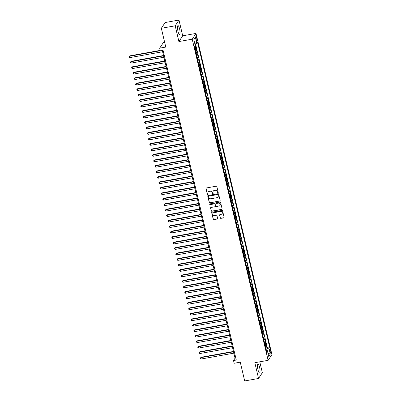 <?xml version="1.0" encoding="UTF-8"?>
<svg xmlns="http://www.w3.org/2000/svg" width="401" height="401" viewBox="0 0 401 401"><rect width="100%" height="100%" fill="white"/><g stroke="black" fill="none" stroke-linecap="round" stroke-linejoin="round"><path stroke-width="0.6" d="M217.918 192.811A0.396 0.376 -146.6 0 0 218.209 192.365L216.861 186.65A0.566 0.536 -146.6 0 0 216.189 186.209L206.4 187.964A0.566 0.536 -146.6 0 0 205.979 188.6L207.332 194.315A0.396 0.376 -146.6 0 0 208.044 194.465A0.396 0.376 -146.6 0 0 208.094 194.179L207.918 193.437A1.815 1.719 -146.6 0 1 209.252 191.407L210.069 191.262A1.815 1.719 -146.6 0 1 212.214 192.67L212.39 193.407A0.396 0.376 -146.6 0 0 213.101 193.558A0.396 0.376 -146.6 0 0 213.152 193.272L212.976 192.535A1.815 1.719 -146.6 0 1 214.309 190.5L215.126 190.355A1.815 1.719 -146.6 0 1 217.277 191.763L217.447 192.5A0.396 0.376 -146.6 0 0 217.918 192.811M213.257 191.147A1.815 1.719 -146.6 0 1 214.415 190.345L215.232 190.199A1.815 1.719 -146.6 0 1 217.377 191.608L217.553 192.345A0.396 0.376 -146.6 0 0 218.204 192.57M206.109 188.119A0.566 0.536 -146.6 0 0 206.084 188.445L207.432 194.159A0.396 0.376 -146.6 0 0 208.084 194.38M208.194 192.054A1.815 1.719 -146.6 0 1 209.357 191.252L210.169 191.107A1.815 1.719 -146.6 0 1 212.319 192.515L212.495 193.252A0.396 0.376 -146.6 0 0 213.147 193.472M259.567 367.251A4.511 1.028 79.8 0 0 257.973 364.023A4.511 1.028 79.8 0 0 257.968 369.677A4.511 1.028 79.8 0 0 259.562 372.905A4.511 1.028 79.8 0 0 259.567 367.251M179.573 28.842A4.511 1.028 79.8 0 0 177.974 25.614A4.511 1.028 79.8 0 0 177.974 31.268A4.511 1.028 79.8 0 0 179.568 34.496A4.511 1.028 79.8 0 0 179.573 28.842M270.63 350.574A1.85 0.421 79.8 0 0 269.978 349.251A1.85 0.421 79.8 0 0 269.973 351.572A1.85 0.421 79.8 0 0 270.63 352.895A1.85 0.421 79.8 0 0 270.63 350.574M220.254 217.918A0.566 0.536 -146.6 0 0 220.926 218.36L223.673 217.868A0.566 0.536 -146.6 0 0 224.089 217.232L222.59 210.886A0.566 0.536 -146.6 0 0 221.918 210.445L212.124 212.199A0.566 0.536 -146.6 0 0 211.708 212.836L213.212 219.182A0.566 0.536 -146.6 0 0 213.878 219.623L217.197 219.026A0.566 0.536 -146.6 0 0 217.618 218.39L216.976 215.673A0.566 0.536 -146.6 0 0 216.304 215.237L214.655 215.527A1.519 1.439 -146.6 0 1 213.046 213.257A1.519 1.439 -146.6 0 1 213.979 212.65L220.425 211.497A1.519 1.439 -146.6 0 1 222.029 213.773A1.519 1.439 -146.6 0 1 221.101 214.375L220.029 214.565A0.566 0.536 -146.6 0 0 219.613 215.202L220.355 217.763A0.566 0.536 -146.6 0 0 221.026 218.204L223.773 217.713A0.566 0.536 -146.6 0 0 224.064 217.558M175.192 25.809L178.916 41.564L182.706 35.804L178.981 20.05L175.192 25.809L161.337 28.291L165.773 47.062L159.678 48.155L160.325 50.897L163.097 50.396L236.289 360.038L233.517 360.534L234.169 363.271L240.264 362.178L244.7 380.95L258.555 378.469L262.349 372.709L259.778 361.827M178.916 41.564L192.214 39.183L268.134 360.329L254.83 362.71L258.555 378.469M219.718 201.137A0.566 0.536 -146.6 0 0 220.134 200.5L218.635 194.154A0.566 0.536 -146.6 0 0 217.964 193.713L208.169 195.467A0.566 0.536 -146.6 0 0 207.753 196.104L209.257 202.45A0.566 0.536 -146.6 0 0 209.923 202.891L219.818 200.981A0.566 0.536 -146.6 0 0 220.109 200.831M220.61 202.52L222.114 208.866A0.566 0.536 -146.6 0 1 221.693 209.502L211.903 211.257A0.566 0.536 -146.6 0 1 211.232 210.816L210.59 208.099A0.566 0.536 -146.6 0 1 211.006 207.462L214.976 206.751A0.566 0.536 -146.6 0 0 215.397 206.119L214.971 204.315A0.566 0.536 -146.6 0 0 214.299 203.873L210.164 204.615A0.396 0.376 -146.6 0 1 209.743 204.019A0.396 0.376 -146.6 0 1 209.984 203.863L219.938 202.079A0.566 0.536 -146.6 0 1 220.61 202.52M161.337 28.291L165.127 22.531L178.981 20.05M265.783 348.098L266.911 347.893L266.134 344.604L265.758 345.176L265.241 342.98A2.311 0.526 166.7 0 1 264.67 343.381M264.49 342.614L265.612 342.414L264.835 339.126L264.465 339.692L263.943 337.502A2.311 0.526 166.7 0 1 263.372 337.898M263.191 337.136L264.319 336.935L263.542 333.647L263.166 334.213L262.65 332.023A2.311 0.526 166.7 0 1 262.079 332.419M261.898 331.657L263.026 331.452L262.244 328.163L261.873 328.735L261.352 326.539A2.311 0.526 166.7 0 1 260.78 326.94M260.6 326.173L261.728 325.973L260.951 322.685L260.575 323.251L260.059 321.061A2.311 0.526 166.7 0 1 259.487 321.462M259.307 320.695L260.434 320.494L259.658 317.206L259.282 317.772L258.765 315.582A2.311 0.526 166.7 0 1 258.189 315.978M258.008 315.216L259.136 315.011L258.359 311.722L257.983 312.294L257.467 310.098A2.311 0.526 166.7 0 1 256.896 310.499M256.715 309.732L257.843 309.532L257.066 306.244L256.69 306.81L256.174 304.62A2.311 0.526 166.7 0 1 255.602 305.021M255.417 304.254L256.545 304.053L255.768 300.765L255.397 301.331L254.876 299.141A2.311 0.526 166.7 0 1 254.304 299.537M254.124 298.775L255.252 298.57L254.475 295.281L254.099 295.853L253.582 293.657A2.311 0.526 166.7 0 1 253.011 294.058M252.83 293.291L253.953 293.091L253.176 289.803L252.805 290.369L252.284 288.179A2.311 0.526 166.7 0 1 251.713 288.58M251.532 287.813L252.66 287.612L251.883 284.324L251.507 284.89L250.991 282.7A2.311 0.526 166.7 0 1 250.419 283.096M250.239 282.334L251.362 282.129L250.585 278.84L250.214 279.412L249.693 277.216A2.311 0.526 166.7 0 1 249.121 277.617M248.941 276.85L250.069 276.65L249.292 273.362L248.916 273.928L248.399 271.738A2.311 0.526 166.7 0 1 247.828 272.139M247.648 271.372L248.775 271.171L247.998 267.883L247.623 268.449L247.101 266.259A2.311 0.526 166.7 0 1 246.53 266.655M246.349 265.893L247.477 265.688L246.7 262.399L246.324 262.971L245.808 260.775A2.311 0.526 166.7 0 1 245.237 261.176M245.056 260.409L246.184 260.209L245.407 256.921L245.031 257.487L244.515 255.297A2.311 0.526 166.7 0 1 243.938 255.698M243.758 254.931L244.886 254.73L244.109 251.442L243.738 252.008L243.217 249.818A2.311 0.526 166.7 0 1 242.645 250.214M242.465 249.452L243.592 249.247L242.816 245.958L242.44 246.53L241.923 244.334A2.311 0.526 166.7 0 1 241.352 244.735M241.171 243.968L242.294 243.768L241.517 240.48L241.146 241.046L240.625 238.856A2.311 0.526 166.7 0 1 240.054 239.257M239.873 238.49L241.001 238.289L240.224 235.001L239.848 235.567L239.332 233.377A2.311 0.526 166.7 0 1 238.76 233.773M238.58 233.011L239.703 232.806L238.926 229.517L238.555 230.089L238.034 227.893A2.311 0.526 166.7 0 1 237.462 228.294M237.282 227.527L238.41 227.327L237.633 224.039L237.257 224.605L236.74 222.415A2.311 0.526 166.7 0 1 236.169 222.816M235.988 222.049L237.116 221.848L236.334 218.56L235.963 219.126L235.442 216.936A2.311 0.526 166.7 0 1 234.871 217.332M234.69 216.57L235.818 216.365L235.041 213.076L234.665 213.648L234.149 211.452A2.311 0.526 166.7 0 1 233.577 211.853M233.397 211.086L234.525 210.886L233.748 207.598L233.372 208.164L232.856 205.974A2.311 0.526 166.7 0 1 232.279 206.375M232.099 205.608L233.227 205.407L232.45 202.119L232.074 202.685L231.557 200.495A2.311 0.526 166.7 0 1 230.986 200.891M230.806 200.129L231.933 199.924L231.156 196.635L230.781 197.207L230.264 195.011A2.311 0.526 166.7 0 1 229.693 195.412M229.507 194.645L230.635 194.445L229.858 191.157L229.487 191.723L228.966 189.533A2.311 0.526 166.7 0 1 228.395 189.934M228.214 189.167L229.342 188.966L228.565 185.678L228.189 186.244L227.673 184.054A2.311 0.526 166.7 0 1 227.101 184.45M226.921 183.688L228.044 183.483L227.267 180.194L226.896 180.766L226.375 178.57A2.311 0.526 166.7 0 1 225.803 178.971M225.623 178.204L226.75 178.004L225.974 174.716L225.598 175.282L225.081 173.092A2.311 0.526 166.7 0 1 224.51 173.493M224.329 172.726L225.452 172.525L224.675 169.237L224.304 169.803L223.783 167.613A2.311 0.526 166.7 0 1 223.212 168.009M223.031 167.247L224.159 167.042L223.382 163.753L223.006 164.325L222.49 162.129A2.311 0.526 166.7 0 1 221.918 162.53M221.738 161.763L222.866 161.563L222.084 158.275L221.713 158.841L221.192 156.651A2.311 0.526 166.7 0 1 220.62 157.052M220.44 156.285L221.568 156.084L220.791 152.796L220.415 153.362L219.898 151.172A2.311 0.526 166.7 0 1 219.327 151.568M219.146 150.806L220.274 150.601L219.497 147.312L219.121 147.884L218.605 145.688A2.311 0.526 166.7 0 1 218.029 146.089M217.848 145.322L218.976 145.122L218.199 141.834L217.823 142.4L217.307 140.21A2.311 0.526 166.7 0 1 216.735 140.611M216.555 139.844L217.683 139.643L216.906 136.355L216.53 136.921L216.014 134.731A2.311 0.526 166.7 0 1 215.442 135.127M215.257 134.365L216.385 134.16L215.608 130.871L215.237 131.443L214.715 129.247A2.311 0.526 166.7 0 1 214.144 129.648M213.964 128.881L215.091 128.681L214.314 125.393L213.939 125.959L213.422 123.769A2.311 0.526 166.7 0 1 212.851 124.17M212.67 123.403L213.793 123.202L213.016 119.914L212.645 120.48L212.124 118.29A2.311 0.526 166.7 0 1 211.553 118.686M211.372 117.924L212.5 117.719L211.723 114.43L211.347 115.002L210.831 112.806A2.311 0.526 166.7 0 1 210.259 113.207M210.079 112.44L211.202 112.24L210.425 108.952L210.054 109.518L209.533 107.328A2.311 0.526 166.7 0 1 208.961 107.729M208.781 106.962L209.908 106.761L209.132 103.473L208.756 104.039L208.239 101.849A2.311 0.526 166.7 0 1 207.668 102.245M207.487 101.483L208.615 101.278L207.833 97.989L207.462 98.561L206.941 96.365A2.311 0.526 166.7 0 1 206.37 96.766M206.189 95.999L207.317 95.799L206.54 92.511L206.164 93.077L205.648 90.887A2.311 0.526 166.7 0 1 205.076 91.288M204.896 90.521L206.024 90.32L205.247 87.032L204.871 87.598L204.355 85.408A2.311 0.526 166.7 0 1 203.778 85.804M203.598 85.042L204.726 84.837L203.949 81.548L203.573 82.12L203.056 79.924A2.311 0.526 166.7 0 1 202.485 80.325M202.304 79.558L203.432 79.358L202.655 76.07L202.279 76.636L201.763 74.446A2.311 0.526 166.7 0 1 201.192 74.847M201.006 74.08L202.134 73.879L201.357 70.591L200.986 71.157L200.465 68.967A2.311 0.526 166.7 0 1 199.893 69.363M199.713 68.601L200.841 68.396L200.064 65.107L199.688 65.679L199.172 63.483A2.311 0.526 166.7 0 1 198.6 63.884M198.42 63.117L199.543 62.917L198.766 59.629L198.395 60.195L197.873 58.005A2.311 0.526 166.7 0 1 197.302 58.406M197.122 57.639L198.249 57.438L197.472 54.15L197.097 54.716L196.58 52.526A2.311 0.526 166.7 0 1 196.009 52.922M195.828 52.16L196.956 51.955L196.174 48.666L195.803 49.238A2.311 0.526 166.7 0 1 195.232 49.634M195.999 38.571L196.284 39.779A1.794 0.411 79.8 0 0 196.921 41.062A1.794 0.411 79.8 0 0 196.921 38.812L196.635 37.609A1.794 0.411 79.8 0 0 196.004 36.326A1.794 0.411 79.8 0 0 195.999 38.571M192.214 39.183L196.009 33.423L271.923 354.569L268.134 360.329M266.911 347.893L267.251 347.371L269.582 346.955L197.553 42.25L196.836 43.338L194.896 44.09M269.582 346.955L268.865 348.043L270.289 354.073L268.73 356.439L267.307 350.409L266.59 351.502L194.56 46.797L195.277 45.704L193.853 39.679L195.407 37.313L196.836 43.338M194.65 46.656L195.658 46.476L195.282 47.042A2.311 0.526 166.7 0 1 194.711 47.443M196.956 51.955L196.58 52.526M198.249 57.438L197.873 58.005M199.543 62.917L199.172 63.483M200.841 68.396L200.465 68.967M202.134 73.879L201.763 74.446M203.432 79.358L203.056 79.924M204.726 84.837L204.355 85.408M206.024 90.32L205.648 90.887M207.317 95.799L206.941 96.365M208.615 101.278L208.239 101.849M209.908 106.761L209.533 107.328M211.202 112.24L210.831 112.806M212.5 117.719L212.124 118.29M213.793 123.202L213.422 123.769M215.091 128.681L214.715 129.247M216.385 134.16L216.014 134.731M217.683 139.643L217.307 140.21M218.976 145.122L218.605 145.688M220.274 150.601L219.898 151.172M221.568 156.084L221.192 156.651M222.866 161.563L222.49 162.129M224.159 167.042L223.783 167.613M225.452 172.525L225.081 173.092M226.75 178.004L226.375 178.57M228.044 183.483L227.673 184.054M229.342 188.966L228.966 189.533M230.635 194.445L230.264 195.011M231.933 199.924L231.557 200.495M233.227 205.407L232.856 205.974M234.525 210.886L234.149 211.452M235.818 216.365L235.442 216.936M237.116 221.848L236.74 222.415M238.41 227.327L238.034 227.893M239.703 232.806L239.332 233.377M241.001 238.289L240.625 238.856M242.294 243.768L241.923 244.334M243.592 249.247L243.217 249.818M244.886 254.73L244.515 255.297M246.184 260.209L245.808 260.775M247.477 265.688L247.101 266.259M248.775 271.171L248.399 271.738M250.069 276.65L249.693 277.216M251.362 282.129L250.991 282.7M252.66 287.612L252.284 288.179M253.953 293.091L253.582 293.657M255.252 298.57L254.876 299.141M256.545 304.053L256.174 304.62M257.843 309.532L257.467 310.098M259.136 315.011L258.765 315.582M260.434 320.494L260.059 321.061M261.728 325.973L261.352 326.539M263.026 331.452L262.65 332.023M264.319 336.935L263.943 337.502M265.612 342.414L265.241 342.98M267.251 347.371L195.508 43.854M195.658 46.476L195.076 44.02M266.535 350.314L266.023 349.106M164.621 42.19L163.468 42.396L159.678 48.155M182.706 35.804L196.009 33.423M162.33 50.536L235.056 358.198L233.517 360.534M235.823 358.058L235.056 358.198M196.525 55.117A2.311 0.526 -13.3 0 0 197.097 54.716M197.823 60.596A2.311 0.526 -13.3 0 0 198.395 60.195M199.117 66.075A2.311 0.526 -13.3 0 0 199.688 65.679M200.41 71.558A2.311 0.526 -13.3 0 0 200.986 71.157M201.708 77.037A2.311 0.526 -13.3 0 0 202.279 76.636M203.001 82.516A2.311 0.526 -13.3 0 0 203.573 82.12M204.299 87.999A2.311 0.526 -13.3 0 0 204.871 87.598M205.593 93.478A2.311 0.526 -13.3 0 0 206.164 93.077M206.891 98.957A2.311 0.526 -13.3 0 0 207.462 98.561M208.184 104.44A2.311 0.526 -13.3 0 0 208.756 104.039M209.482 109.919A2.311 0.526 -13.3 0 0 210.054 109.518M210.776 115.398A2.311 0.526 -13.3 0 0 211.347 115.002M212.074 120.881A2.311 0.526 -13.3 0 0 212.645 120.48M213.367 126.36A2.311 0.526 -13.3 0 0 213.939 125.959M214.66 131.839A2.311 0.526 -13.3 0 0 215.237 131.443M215.959 137.322A2.311 0.526 -13.3 0 0 216.53 136.921M217.252 142.801A2.311 0.526 -13.3 0 0 217.823 142.4M218.55 148.28A2.311 0.526 -13.3 0 0 219.121 147.884M219.843 153.763A2.311 0.526 -13.3 0 0 220.415 153.362M221.141 159.242A2.311 0.526 -13.3 0 0 221.713 158.841M222.435 164.721A2.311 0.526 -13.3 0 0 223.006 164.325M223.733 170.204A2.311 0.526 -13.3 0 0 224.304 169.803M225.026 175.683A2.311 0.526 -13.3 0 0 225.598 175.282M226.324 181.162A2.311 0.526 -13.3 0 0 226.896 180.766M227.618 186.645A2.311 0.526 -13.3 0 0 228.189 186.244M228.911 192.124A2.311 0.526 -13.3 0 0 229.487 191.723M230.209 197.603A2.311 0.526 -13.3 0 0 230.781 197.207M231.502 203.086A2.311 0.526 -13.3 0 0 232.074 202.685M232.801 208.565A2.311 0.526 -13.3 0 0 233.372 208.164M234.094 214.044A2.311 0.526 -13.3 0 0 234.665 213.648M235.392 219.527A2.311 0.526 -13.3 0 0 235.963 219.126M236.685 225.006A2.311 0.526 -13.3 0 0 237.257 224.605M237.983 230.485A2.311 0.526 -13.3 0 0 238.555 230.089M239.277 235.968A2.311 0.526 -13.3 0 0 239.848 235.567M240.575 241.447A2.311 0.526 -13.3 0 0 241.146 241.046M241.868 246.926A2.311 0.526 -13.3 0 0 242.44 246.53M243.161 252.409A2.311 0.526 -13.3 0 0 243.738 252.008M244.46 257.888A2.311 0.526 -13.3 0 0 245.031 257.487M245.753 263.367A2.311 0.526 -13.3 0 0 246.324 262.971M247.051 268.85A2.311 0.526 -13.3 0 0 247.623 268.449M248.344 274.329A2.311 0.526 -13.3 0 0 248.916 273.928M249.643 279.808A2.311 0.526 -13.3 0 0 250.214 279.412M250.936 285.291A2.311 0.526 -13.3 0 0 251.507 284.89M252.234 290.77A2.311 0.526 -13.3 0 0 252.805 290.369M253.527 296.249A2.311 0.526 -13.3 0 0 254.099 295.853M254.82 301.732A2.311 0.526 -13.3 0 0 255.397 301.331M256.119 307.211A2.311 0.526 -13.3 0 0 256.69 306.81M257.412 312.69A2.311 0.526 -13.3 0 0 257.983 312.294M258.71 318.173A2.311 0.526 -13.3 0 0 259.282 317.772M260.003 323.652A2.311 0.526 -13.3 0 0 260.575 323.251M261.302 329.131A2.311 0.526 -13.3 0 0 261.873 328.735M262.595 334.609A2.311 0.526 -13.3 0 0 263.166 334.213M263.893 340.093A2.311 0.526 -13.3 0 0 264.465 339.692M267.307 350.409L266.299 350.284M265.186 345.572A2.311 0.526 -13.3 0 0 265.758 345.176M266.239 349.065L268.865 348.043M193.853 39.684L195.407 37.313M270.289 354.073L267.968 353.206M207.883 195.623A0.566 0.536 -146.6 0 0 207.858 195.949L209.357 202.294A0.566 0.536 -146.6 0 0 210.029 202.736L219.818 200.981M218.014 194.881A0.396 0.376 -146.6 0 0 217.542 194.575L208.946 196.114A0.396 0.376 -146.6 0 0 208.655 196.56L208.841 197.337A1.815 1.719 -146.6 0 0 210.986 198.751L216.861 197.698A1.815 1.719 -146.6 0 0 218.199 195.663L218.114 194.726A0.396 0.376 -146.6 0 0 217.643 194.42L217.542 194.575M208.766 196.199A0.396 0.376 -146.6 0 1 209.051 195.959L217.643 194.42M218.024 196.896A1.815 1.719 -146.6 0 0 218.299 195.508L218.199 195.663M218.114 194.726L218.299 195.508M210.72 207.618A0.566 0.536 -146.6 0 0 210.69 207.944L211.337 210.66A0.566 0.536 -146.6 0 0 212.004 211.101L221.798 209.347A0.566 0.536 -146.6 0 0 222.084 209.192M215.367 206.445A0.566 0.536 -146.6 0 0 215.497 205.964L215.071 204.159A0.566 0.536 -146.6 0 0 214.4 203.718L210.164 204.615M209.803 203.949A0.396 0.376 -146.6 0 0 210.264 204.46M219.096 206.014A1.519 1.439 -146.6 0 0 219.974 203.783A1.519 1.439 -146.6 0 0 218.42 203.137L216.149 203.543A0.566 0.536 -146.6 0 0 215.728 204.179L216.154 205.979A0.566 0.536 -146.6 0 0 216.826 206.42L219.096 206.014M220.074 205.332A1.519 1.439 -146.6 0 0 218.52 202.981L218.42 203.137M215.858 203.698A0.566 0.536 -146.6 0 1 216.249 203.387L218.52 202.981M219.738 214.72A0.566 0.536 -146.6 0 0 219.713 215.046L220.355 217.763M222.079 213.693A1.519 1.439 -146.6 0 0 220.525 211.342L220.425 211.497M213.101 213.182A1.519 1.439 -146.6 0 1 214.079 212.495L220.525 211.342M211.838 212.35A0.566 0.536 -146.6 0 0 211.813 212.68L213.312 219.026A0.566 0.536 -146.6 0 0 213.984 219.467L217.302 218.871A0.566 0.536 -146.6 0 0 217.588 218.72M160.21 50.401L129.879 55.839L129.623 56.225L129.944 57.599L162.616 51.744M160.285 50.732L129.623 56.225L129.077 56.651L129.879 55.839M129.944 57.599L129.207 57.198L129.077 56.651M163.508 55.523L131.172 61.318L130.916 61.709L131.242 63.077L163.909 57.223M163.588 55.854L130.916 61.709L130.37 62.13L131.172 61.318M131.242 63.077L130.5 62.676L130.37 62.13M164.801 61.002L132.47 66.797L132.215 67.188L132.536 68.556L165.207 62.701M164.881 61.333L132.215 67.188L131.668 67.609L132.47 66.797M132.536 68.556L131.799 68.16L131.668 67.609M166.099 66.486L133.764 72.28L133.508 72.666L133.834 74.04L166.5 68.185M166.174 66.812L133.508 72.666L132.962 73.092L133.764 72.28M133.834 74.04L133.092 73.639L132.962 73.092M167.392 71.964L135.062 77.759L134.806 78.15L135.127 79.518L167.793 73.664M167.473 72.295L134.806 78.15L134.26 78.571L135.062 77.759M135.127 79.518L134.385 79.117L134.26 78.571M168.691 77.443L136.355 83.238L136.099 83.629L136.425 84.997L169.092 79.142M168.766 77.774L136.099 83.629L135.553 84.05L136.355 83.238M136.425 84.997L135.683 84.601L135.553 84.05M169.984 82.927L137.653 88.721L137.393 89.107L137.718 90.481L170.385 84.626M170.064 83.253L137.393 89.107L136.846 89.533L137.653 88.721M137.718 90.481L136.977 90.08L136.846 89.533M171.282 88.405L138.946 94.2L138.691 94.591L139.017 95.959L171.683 90.105M171.357 88.736L138.691 94.591L138.144 95.012L138.946 94.2M139.017 95.959L138.275 95.558L138.144 95.012M172.575 93.884L140.245 99.679L139.984 100.07L140.31 101.438L172.976 95.583M172.656 94.215L139.984 100.07L139.438 100.491L140.245 99.679M140.31 101.438L139.568 101.042L139.438 100.491M173.874 99.368L141.538 105.162L141.282 105.548L141.603 106.922L174.275 101.067M173.949 99.694L141.282 105.548L140.736 105.974L141.538 105.162M141.603 106.922L140.866 106.521L140.736 105.974M175.167 104.846L142.831 110.641L142.576 111.032L142.901 112.4L175.568 106.546M175.247 105.177L142.576 111.032L142.029 111.453L142.831 110.641M142.901 112.4L142.16 111.999L142.029 111.453M176.46 110.325L144.129 116.12L143.874 116.511L144.195 117.879L176.866 112.024M176.54 110.656L143.874 116.511L143.327 116.932L144.129 116.12M144.195 117.879L143.458 117.483L143.327 116.932M177.758 115.809L145.423 121.603L145.167 121.989L145.493 123.363L178.159 117.508M177.833 116.135L145.167 121.989L144.621 122.415L145.423 121.603M145.493 123.363L144.751 122.962L144.621 122.415M179.052 121.287L146.721 127.082L146.465 127.473L146.786 128.841L179.458 122.987M179.132 121.618L146.465 127.473L145.919 127.894L146.721 127.082M146.786 128.841L146.044 128.44L145.919 127.894M180.35 126.766L148.014 132.561L147.758 132.952L148.084 134.32L180.751 128.465M180.425 127.097L147.758 132.952L147.212 133.373L148.014 132.561M148.084 134.32L147.342 133.924L147.212 133.373M181.643 132.25L149.312 138.044L149.057 138.43L149.378 139.799L182.044 133.949M181.723 132.576L149.057 138.43L148.51 138.856L149.312 138.044M149.378 139.799L148.636 139.403L148.51 138.856M182.941 137.728L150.606 143.523L150.35 143.909L150.676 145.282L183.342 139.428M183.016 138.059L150.35 143.909L149.804 144.335L150.606 143.523M150.676 145.282L149.934 144.881L149.804 144.335M184.234 143.207L151.904 149.002L151.643 149.393L151.969 150.761L184.635 144.906M184.315 143.538L151.643 149.393L151.097 149.814L151.904 149.002M151.969 150.761L151.227 150.365L151.097 149.814M185.533 148.686L153.197 154.485L152.941 154.871L153.267 156.24L185.934 150.39M185.608 149.017L152.941 154.871L152.395 155.297L153.197 154.485M153.267 156.24L152.525 155.844L152.395 155.297M186.826 154.169L154.49 159.964L154.235 160.35L154.56 161.723L187.227 155.869M186.906 154.5L154.235 160.35L153.688 160.776L154.49 159.964M154.56 161.723L153.819 161.322L153.688 160.776M188.124 159.648L155.788 165.443L155.533 165.834L155.854 167.202L188.525 161.347M188.199 159.979L155.533 165.834L154.986 166.255L155.788 165.443M155.854 167.202L155.117 166.806L154.986 166.255M189.417 165.127L157.082 170.926L156.826 171.312L157.152 172.681L189.818 166.826M189.498 165.458L156.826 171.312L156.28 171.738L157.082 170.926M157.152 172.681L156.41 172.285L156.28 171.738M190.711 170.61L158.38 176.405L158.124 176.791L158.445 178.164L191.117 172.31M190.791 170.936L158.124 176.791L157.578 177.217L158.38 176.405M158.445 178.164L157.708 177.763L157.578 177.217M192.009 176.089L159.673 181.884L159.418 182.275L159.743 183.643L192.41 177.788M192.084 176.42L159.418 182.275L158.871 182.696L159.673 181.884M159.743 183.643L159.002 183.247L158.871 182.696M193.302 181.568L160.971 187.367L160.716 187.753L161.037 189.122L193.708 183.267M193.382 181.899L160.716 187.753L160.169 188.179L160.971 187.367M161.037 189.122L160.295 188.726L160.169 188.179M194.6 187.051L162.265 192.846L162.009 193.232L162.335 194.605L195.001 188.751M194.675 187.377L162.009 193.232L161.463 193.658L162.265 192.846M162.335 194.605L161.593 194.204L161.463 193.658M195.894 192.53L163.563 198.325L163.307 198.716L163.628 200.084L196.295 194.229M195.974 192.861L163.307 198.716L162.761 199.137L163.563 198.325M163.628 200.084L162.886 199.688L162.761 199.137M197.192 198.009L164.856 203.803L164.6 204.194L164.926 205.563L197.593 199.708M197.267 198.34L164.6 204.194L164.054 204.62L164.856 203.803M164.926 205.563L164.184 205.167L164.054 204.62M198.485 203.492L166.154 209.287L165.894 209.673L166.22 211.046L198.886 205.192M198.565 203.818L165.894 209.673L165.347 210.099L166.154 209.287M166.22 211.046L165.478 210.645L165.347 210.099M199.783 208.971L167.448 214.766L167.192 215.157L167.518 216.525L200.184 210.67M199.858 209.302L167.192 215.157L166.646 215.578L167.448 214.766M167.518 216.525L166.776 216.129L166.646 215.578M201.076 214.45L168.741 220.244L168.485 220.635L168.811 222.004L201.477 216.149M201.157 214.781L168.485 220.635L167.939 221.061L168.741 220.244M168.811 222.004L168.069 221.608L167.939 221.061M202.375 219.933L170.039 225.728L169.783 226.114L170.104 227.487L202.776 221.633M202.45 220.259L169.783 226.114L169.237 226.54L170.039 225.728M170.104 227.487L169.367 227.086L169.237 226.54M203.668 225.412L171.332 231.207L171.077 231.598L171.402 232.966L204.069 227.111M203.748 225.743L171.077 231.598L170.53 232.019L171.332 231.207M171.402 232.966L170.661 232.57L170.53 232.019M204.961 230.891L172.63 236.685L172.375 237.076L172.696 238.445L205.367 232.59M205.041 231.222L172.375 237.076L171.828 237.502L172.63 236.685M172.696 238.445L171.959 238.049L171.828 237.502M206.259 236.374L173.924 242.169L173.668 242.555L173.994 243.928L206.66 238.074M206.335 236.7L173.668 242.555L173.122 242.981L173.924 242.169M173.994 243.928L173.252 243.527L173.122 242.981M207.553 241.853L175.222 247.648L174.966 248.039L175.287 249.407L207.954 243.552M207.633 242.184L174.966 248.039L174.42 248.46L175.222 247.648M175.287 249.407L174.545 249.011L174.42 248.46M208.851 247.332L176.515 253.126L176.26 253.517L176.585 254.886L209.252 249.031M208.926 247.663L176.26 253.517L175.713 253.943L176.515 253.126M176.585 254.886L175.844 254.49L175.713 253.943M210.144 252.815L177.813 258.61L177.558 258.996L177.879 260.369L210.545 254.515M210.224 253.141L177.558 258.996L177.011 259.422L177.813 258.61M177.879 260.369L177.137 259.968L177.011 259.422M211.442 258.294L179.107 264.089L178.851 264.48L179.177 265.848L211.843 259.993M211.517 258.625L178.851 264.48L178.305 264.901L179.107 264.089M179.177 265.848L178.435 265.452L178.305 264.901M212.736 263.773L180.405 269.567L180.144 269.958L180.47 271.327L213.137 265.472M212.816 264.104L180.144 269.958L179.598 270.384L180.405 269.567M180.47 271.327L179.728 270.931L179.598 270.384M214.034 269.256L181.698 275.051L181.442 275.437L181.763 276.81L214.435 270.956M214.109 269.582L181.442 275.437L180.896 275.863L181.698 275.051M181.763 276.81L181.026 276.409L180.896 275.863M215.327 274.735L182.991 280.53L182.736 280.921L183.062 282.289L215.728 276.434M215.407 275.066L182.736 280.921L182.189 281.342L182.991 280.53M183.062 282.289L182.32 281.893L182.189 281.342M216.625 280.214L184.29 286.008L184.034 286.399L184.355 287.768L217.026 281.913M216.7 280.545L184.034 286.399L183.488 286.825L184.29 286.008M184.355 287.768L183.618 287.372L183.488 286.825M217.918 285.697L185.583 291.492L185.327 291.878L185.653 293.251L218.319 287.397M217.994 286.023L185.327 291.878L184.781 292.304L185.583 291.492M185.653 293.251L184.911 292.85L184.781 292.304M219.212 291.176L186.881 296.971L186.625 297.362L186.946 298.73L219.618 292.875M219.292 291.507L186.625 297.362L186.079 297.783L186.881 296.971M186.946 298.73L186.209 298.334L186.079 297.783M220.51 296.655L188.174 302.449L187.919 302.84L188.244 304.209L220.911 298.354M220.585 296.986L187.919 302.84L187.372 303.266L188.174 302.449M188.244 304.209L187.503 303.813L187.372 303.266M221.803 302.138L189.472 307.933L189.217 308.319L189.538 309.692L222.204 303.838M221.883 302.464L189.217 308.319L188.67 308.745L189.472 307.933M189.538 309.692L188.796 309.291L188.67 308.745M223.101 307.617L190.766 313.412L190.51 313.803L190.836 315.171L223.502 309.316M223.177 307.948L190.51 313.803L189.964 314.224L190.766 313.412M190.836 315.171L190.094 314.775L189.964 314.224M224.395 313.096L192.064 318.89L191.803 319.281L192.129 320.65L224.796 314.795M224.475 313.427L191.803 319.281L191.257 319.707L192.064 318.89M192.129 320.65L191.387 320.254L191.257 319.707M225.693 318.579L193.357 324.374L193.102 324.76L193.427 326.133L226.094 320.279M225.768 318.905L193.102 324.76L192.555 325.186L193.357 324.374M193.427 326.133L192.686 325.732L192.555 325.186M226.986 324.058L194.655 329.853L194.395 330.244L194.721 331.612L227.387 325.757M227.066 324.389L194.395 330.244L193.848 330.665L194.655 329.853M194.721 331.612L193.979 331.216L193.848 330.665M228.284 329.537L195.949 335.331L195.693 335.722L196.014 337.091L228.685 331.236M228.359 329.868L195.693 335.722L195.147 336.148L195.949 335.331M196.014 337.091L195.277 336.695L195.147 336.148M229.578 335.02L197.242 340.815L196.986 341.201L197.312 342.574L229.979 336.72M229.658 335.346L196.986 341.201L196.44 341.627L197.242 340.815M197.312 342.574L196.57 342.173L196.44 341.627M230.871 340.499L198.54 346.294L198.284 346.685L198.605 348.053L231.277 342.198M230.951 340.83L198.284 346.685L197.738 347.106L198.54 346.294M198.605 348.053L197.868 347.652L197.738 347.106M232.169 345.978L199.833 351.772L199.578 352.163L199.904 353.532L232.57 347.677M232.244 346.309L199.578 352.163L199.031 352.584L199.833 351.772M199.904 353.532L199.162 353.136L199.031 352.584M233.462 351.461L201.132 357.256L200.876 357.642L201.197 359.015L233.868 353.161M233.542 351.787L200.876 357.642L200.33 358.068L201.132 357.256M201.197 359.015L200.455 358.614L200.33 358.068M195.803 49.238L195.282 47.042M195.853 37.749L196.635 37.609M196.094 38.962L196.921 38.812"/></g></svg>
